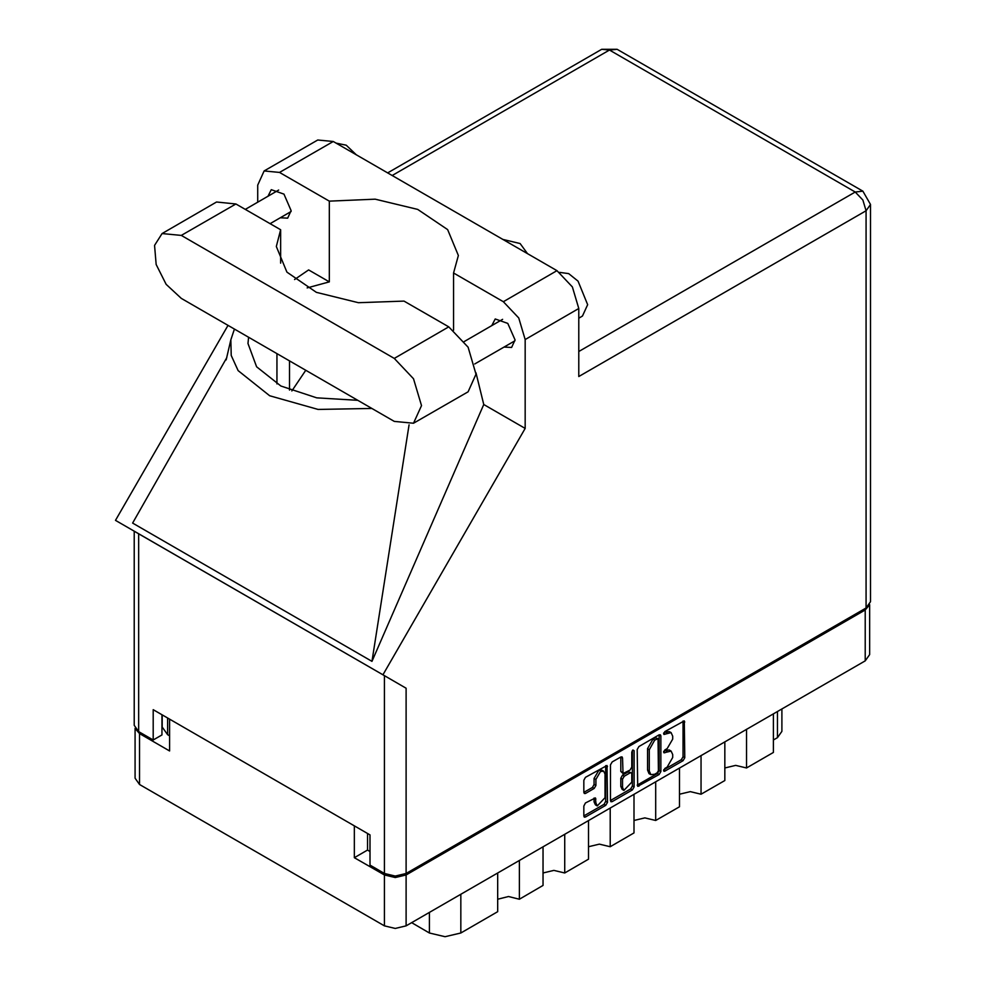 <?xml version="1.0" encoding="UTF-8"?>
<svg xmlns="http://www.w3.org/2000/svg" width="986" height="986" viewBox="0 0 986 986"><rect width="100%" height="100%" fill="white"/><g stroke="black" fill="none" stroke-linecap="round" stroke-linejoin="round"><path stroke-width="1.48" d="M603.715 771.175L601.965 770.165L598.724 770.485L594.127 778.435L595.877 779.445L600.474 771.496L603.715 771.175L605.059 774.146L605.059 797.625L597.22 805.895L595.877 802.924L595.371 797.908L585.499 803.023L583.786 805.993L583.786 816.001L584.279 817.111L585.499 817L605.749 805.303L607.462 802.333L606.957 765.555L585.499 777.375L583.786 780.345L583.786 792.424L584.279 793.533L585.499 793.422L594.164 788.418L595.877 785.448L595.877 779.445M632.938 749.976L634.146 750.666L632.938 749.976L631.743 752.059L631.743 767.12L630.029 770.091L623.066 773.529L622.56 757.951L622.055 756.841L620.847 756.965L622.56 757.951M637.141 749.533L637.646 786.31L659.104 774.491L660.817 771.52L660.817 735.864L660.324 734.755L659.104 734.866L638.866 746.562L637.141 749.533M869.652 604.652L869.652 654.593L865.166 660.854L406.121 925.866L395.287 928.467L384.454 925.866L139.544 784.474L135.057 778.225L135.057 728.284M367.495 833.429L367.495 850.08L354.381 857.647L384.454 875.001L395.287 877.602L406.121 875.001L865.166 609.989L869.529 604.849M667.177 767.071L664.81 768.427L663.96 771.286L664.81 771.2L683.039 760.674L684.765 757.704L684.259 720.926L664.81 731.575L663.96 734.434L671.059 732.61L672.662 736.16L672.662 739.13L667.177 748.645L664.81 750.001L663.96 752.86L671.059 751.036L672.662 754.586L672.662 757.556L667.177 767.071M632.42 789.897L612.183 801.593L610.963 801.717L610.47 800.558L630.683 788.886L632.42 789.897L634.146 786.927L634.146 750.666M612.183 801.593L610.47 800.595L610.47 764.939L612.183 761.968L620.847 756.965M135.181 728.481L139.544 733.609L169.617 750.975L169.617 719.176M354.381 857.647L354.381 825.861M367.495 850.08L369.935 851.497M167.608 718.018L167.608 734.669L169.617 735.839M167.608 734.669L162.172 727.101L162.172 714.887M781.898 708.922L781.898 731.39L777.412 737.651L773.394 739.968M746.562 729.32L746.562 767.983L773.394 752.491L773.394 713.839M724.883 741.842L724.883 780.493L701.108 794.223L690.274 791.622L679.428 794.223M746.562 767.983L735.716 765.382L724.883 767.983M701.108 755.559L701.108 794.223M679.428 768.082L679.428 806.733L655.653 820.463L644.819 817.862L633.986 820.463M655.653 781.799L655.653 820.463M633.986 794.322L633.986 832.973L610.211 846.703L610.211 808.039M588.531 820.562L588.531 859.213L564.756 872.943L564.756 834.279M588.531 846.703L599.377 844.102L610.211 846.703M543.089 846.801L543.089 885.453L519.314 899.183L519.314 860.519M543.089 872.943L553.922 870.342L564.756 872.943M497.634 873.041L497.634 911.693L460.844 932.941L445.105 936.7L429.378 932.941L429.378 912.444M497.634 899.183L508.468 896.582L519.314 899.183M411.63 922.699L429.378 932.941M671.059 751.036L669.309 750.026L665.427 750.408L667.177 751.418M663.738 751.381L665.427 750.408M671.059 732.61L669.309 731.6L665.427 731.982L667.177 732.992M663.738 732.955L665.427 731.982M663.738 769.807L681.289 759.664L683.015 756.693L683.015 721.074M637.141 785.164L657.354 773.492L659.079 770.51L659.079 734.89L660.817 735.864M657.218 772.814L658.426 770.732L658.069 738.65L654.729 740.166L649.244 749.68L649.244 771.077L650.846 774.639L654.729 774.244L657.218 772.814M658.069 738.65L655.468 737.725L657.218 738.736M650.846 774.639L649.096 773.628L647.494 770.066L647.494 748.67L652.978 739.167L655.468 737.725M620.81 756.977L620.81 771.409L623.066 773.529M632.396 750.445L632.396 785.916L634.146 786.927M622.56 787.42L623.904 790.39L631.743 782.12L631.743 773.85L631.237 772.741L630.029 772.864L624.274 776.179L622.56 779.15L622.56 787.42L620.81 786.409L622.154 789.392L623.904 790.39M631.237 772.741L628.279 771.853L630.029 772.864M620.81 786.409L620.81 778.139L622.523 775.169L628.279 771.853M630.683 788.886L632.396 785.916M597.22 805.895L595.47 804.884L594.127 801.914L594.127 798.044M583.786 792.387L592.413 787.407L594.127 784.437L594.127 778.435M585.499 817L583.786 815.964L603.999 804.293L605.712 801.322L605.712 765.703M413.516 423.265L468.054 391.775L476.041 374.125L468.054 347.245L448.778 326.884L404.038 301.063L358.399 302.714L316.346 292.337L286.877 272.136L276.302 246.451L280.603 229.8L235.864 203.966L216.587 202.056L162.049 233.546L154.58 245.354L156.133 264.445L166.178 284.375L181.325 298.425L394.24 421.355L413.516 423.265L421.503 405.603L413.516 378.735L394.24 358.374L181.325 235.457L162.049 233.546M336.004 143.093L346.259 145.176L356.501 154.925M559.703 272.444L568.614 273.64L578.006 281.109L587.656 304.736L582.541 316.05L578.831 318.195M504.166 347.035L511.623 347.429L515.025 339.911L507.852 323.359L495.182 318.959L491.804 325.626M280.234 217.746L287.702 218.152L291.104 210.622L283.931 194.082L271.261 189.682L267.884 196.337M527.448 253.624L520.103 243.53L502.613 239.29M264.112 170.948L317.775 139.963L333.231 141.491L279.568 172.476L264.112 170.948L257.716 185.097L257.716 202.204M866.041 607.968L866.041 210.733L870.527 204.472L870.527 601.707L866.041 607.968L406.121 873.497L395.287 876.086L384.454 873.497L384.454 675.681L406.121 688.191L382.925 674.806L525.168 428.429L525.168 339.504L518.772 317.973L503.316 301.654L556.979 270.669L333.231 141.491M556.979 270.669L572.435 286.988L578.831 308.519L578.831 376.541L866.041 210.733L862.861 200.047L855.195 191.962L609.422 50.064L392.145 175.508M503.316 301.654L453.622 272.962L453.622 330.187M476.028 372.794L483.744 404.519L525.168 428.429M226.842 357.622L132.555 523.11L372.03 661.372L483.744 404.519M382.925 674.806L115.473 520.386L228.049 325.405M307.09 287.85L329.262 281.91L329.262 201.169L279.568 172.476M329.262 281.91L308.606 269.979L294.531 279.482M384.454 675.681L138.669 533.783L138.669 731.6L153.187 739.968L161.926 734.927L161.926 714.739M138.669 731.6L134.182 725.339L134.182 531.195L138.669 533.783M384.454 873.497L369.935 865.116L369.935 834.834L153.187 709.698L153.187 739.968M453.622 272.962L458.342 255.534L447.607 229.664L417.731 209.414L375.21 199.172L329.262 201.169M438.536 320.98L418.816 309.592M305.771 370.28L291.794 390.961M234.446 329.102L230.835 339.776L231.229 355.428L238.181 370.576L269.72 395.768L318.071 409.461L371.882 408.45M357.758 400.291L316.703 397.913L280.899 386.081L256.582 366.841L247.979 343.547L248.583 337.261M409.091 424.843L372.03 661.372M280.603 263.114L280.603 229.8M865.166 660.854L865.166 609.989M406.121 875.001L406.121 925.866M139.544 733.609L139.544 784.474M384.454 925.866L384.454 875.001M777.412 737.651L777.412 711.51M460.844 894.29L460.844 932.941M663.615 752.084L664.81 752.774M663.615 733.658L664.81 734.348M683.039 721.049L684.765 722.048M683.015 756.693L684.765 757.704M681.289 759.664L683.039 760.674M663.615 770.51L664.81 771.2M659.079 770.51L660.817 771.52M657.354 773.492L659.104 774.491M637.141 785.201L638.866 786.187M652.978 739.167L654.729 740.166M647.494 748.67L649.244 749.68M647.494 770.066L649.244 771.077M620.81 771.409L622.56 772.42M622.523 775.169L624.274 776.179M620.81 778.139L622.56 779.15M594.164 798.019L595.877 799.017M594.127 801.914L595.877 802.924M594.127 784.437L595.877 785.448M592.413 787.407L594.164 788.418M583.786 792.424L585.499 793.422M605.749 765.678L607.462 766.664M605.712 801.322L607.462 802.333M603.999 804.293L605.749 805.303M578.831 351.509L855.195 191.962L862.861 191.198L617.088 49.3L609.422 50.064L601.756 49.3L387.646 172.907M578.831 308.519L525.168 339.504M406.121 688.191L406.121 873.497M289.527 390.062L289.527 360.901M276.943 383.911L276.943 353.629M235.864 203.966L181.325 235.457M448.778 326.884L394.24 358.374M464.32 341.489L502.638 319.365M245.267 209.389L278.718 190.076M269.991 223.662L291.08 211.485M474.796 363.982L515 340.774M230.835 339.776L226.139 359.89M617.088 49.3L601.756 49.3M870.527 204.472L862.861 191.198"/></g></svg>
